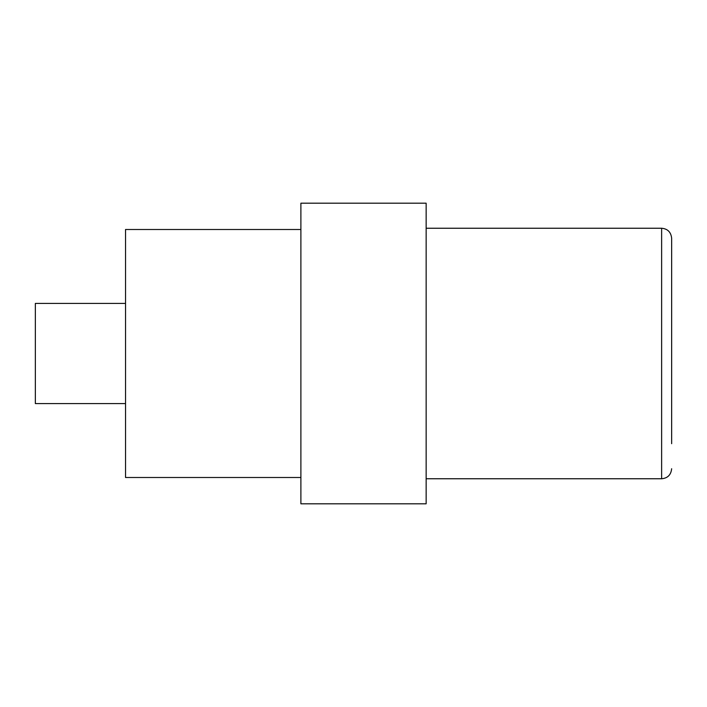 <?xml version="1.0" encoding="UTF-8"?>
<svg xmlns="http://www.w3.org/2000/svg" width="707" height="707" viewBox="0 0 707 707"><rect width="100%" height="100%" fill="white"/><g stroke="black" fill="none" stroke-linecap="round" stroke-linejoin="round"><path stroke-width="1.06" d="M671.65 443.687L671.65 238.268C670.996 232.126 667.664 228.785 661.628 228.246L661.628 478.754C667.664 478.215 670.996 474.874 671.65 468.732M426.144 353.5L426.144 503.808L300.89 503.808L300.89 203.192L426.144 203.192L426.144 353.5M300.89 477.499L125.537 477.499L125.537 229.501L300.89 229.501M125.537 403.6L35.35 403.6L35.35 303.4L125.537 303.4M426.144 478.754L661.628 478.754M426.144 228.246L661.628 228.246"/></g></svg>
